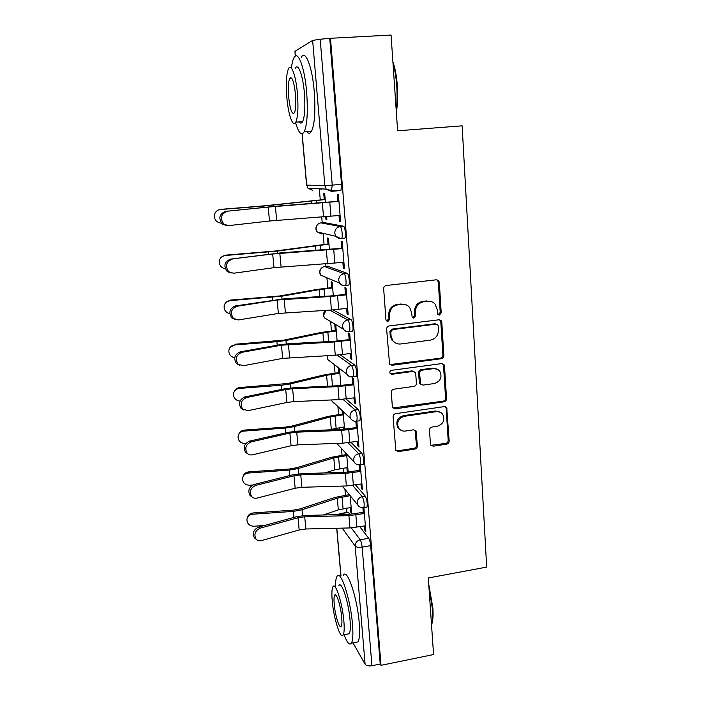 <?xml version="1.0" encoding="UTF-8"?>
<svg xmlns="http://www.w3.org/2000/svg" width="701" height="701" viewBox="0 0 701 701"><rect width="100%" height="100%" fill="white"/><g stroke="black" fill="none" stroke-linecap="round" stroke-linejoin="round"><path stroke-width="1.05" d="M439.422 315.056L441.209 312.83L439.317 282.363L438.642 280.672L436.39 279.795L386.26 285.509C384.569 285.877 383.701 286.963 383.657 288.751L385.927 319.586L386.277 320.585L388.039 321.365L389.852 319.113L389.563 315.143C389.695 309.474 392.455 306.03 397.844 304.821L402.024 304.33C405.178 304.05 407.745 305.137 409.735 307.581L411.548 312.48L412.206 317.483L413.888 318.193L415.693 315.949L415.421 312.006C415.588 306.372 418.322 302.955 423.649 301.754L427.776 301.264C430.756 300.992 433.218 301.982 435.163 304.234L437.144 309.378L437.81 314.407L439.422 315.056M438.09 314.679L440.219 312.453L438.327 282.074L436.898 279.787M386.601 320.935L388.994 318.71L388.704 314.749L389.563 315.143M412.512 317.79L414.764 315.555L414.501 311.63L415.421 312.006M347.827 285.149L348.774 285.044C350.053 283.397 348.774 273.627 347.24 273.364L327.498 266.187M344.41 238.384L344.927 238.086C346.259 236.333 344.971 226.178 343.42 226.204L323.897 222.55M430.414 443.917L430.8 445.126L433.262 446.213L446.695 444.136C448.29 443.724 449.113 442.69 449.175 441.025L446.721 407.614L444.338 406.606L395.636 413.678C393.988 414.089 393.147 415.15 393.103 416.85L395.828 450.392L398.413 451.593L414.904 449.052C416.517 448.631 417.358 447.589 417.402 445.915L416.07 430.94L413.564 429.818L405.362 431.054C402.409 431.369 400.131 430.326 398.536 427.908C396.468 422.204 398.396 418.348 404.319 416.324L436.346 411.645C439.063 411.347 441.201 412.267 442.778 414.396C445.153 420.136 443.321 424.096 437.293 426.269L432.009 427.058C430.388 427.47 429.555 428.513 429.503 430.186L430.414 443.917M330.495 38.292L391.062 35.05L397.625 130.798L462.134 125.838L486.678 567.1L428.302 577.983L433.56 654.541L381.002 665.337L330.495 38.292L320.191 39.238L332.248 185.195L331.336 191.373L326.184 189.104L331.775 191.04L338.469 190.435M441.332 358.702C442.962 358.316 443.803 357.265 443.864 355.547L441.796 322.285L441.201 320.716L438.896 319.787L389.221 325.939C387.539 326.324 386.68 327.393 386.637 329.155L389.554 364.117L392.096 365.274L441.332 358.702L440.351 358.193C441.972 357.808 442.813 356.756 442.874 355.048L440.806 321.882L439.658 319.805M444.513 366.018L446.546 398.676C446.484 400.359 445.652 401.401 444.04 401.804L395.285 408.832L392.718 407.649L392.332 406.449L391.298 392.358C391.342 390.641 392.192 389.581 393.848 389.178L413.844 386.391C415.491 385.997 416.333 384.937 416.385 383.228L415.746 373.87L415.281 372.511L412.819 371.442L391.92 374.273L390.133 373.458C389.528 371.916 390.028 370.864 391.631 370.33L441.639 363.591L443.996 364.564L444.513 366.018L443.523 365.493L445.556 398.063L446.546 398.676M340.563 513.526L348.011 512.273L350.123 514.28M359.797 526.775L368.7 538.28L360.209 539.761C361.138 541.295 361.786 543.748 362.145 547.139L371.942 665.731C368.595 666.239 366.316 665.731 365.098 664.224L353.015 642.87M319.323 188.788L320.269 199.864M321.733 217.056L322.215 222.716M323.117 233.302L324.064 244.351M325.737 264.023L325.939 266.354M326.911 277.798L327.788 288.041M330.644 321.557L331.45 330.96M334.316 364.581L335.043 373.116M337.926 406.878L338.574 414.545M339.687 427.584L339.845 429.468M341.466 448.456L342.044 455.256M343.157 468.215L343.499 472.308M344.953 489.324L345.462 495.265M346.557 508.155L346.925 512.457M381.002 665.337L380.222 664.031L371.942 665.731M332.099 190.129L326.903 189.866M295.252 56.15L294.955 51.348L312.637 40.413L320.191 39.238M325.702 216.758L325.912 219.247L326.859 219.15M325.912 219.247L326.876 219.413L326.648 216.679M339.021 215.522L339.521 221.612L340.581 221.507M339.521 221.612L340.607 221.805L338.373 194.405L337.295 194.335L337.864 201.345M342.859 262.411L343.332 268.194L344.419 268.579L342.228 241.705L341.142 241.424L341.702 248.32M329.417 249.565L328.462 238.235L327.49 237.99L327.998 243.948M343.332 268.194L344.384 268.08M346.618 308.422L347.065 313.89L348.16 314.469L346.014 288.102L344.918 287.629L345.47 294.411M333.308 295.752L332.169 282.161L331.187 281.741L331.687 287.603M347.065 313.89L348.108 313.768M350.307 353.567L350.728 358.746L351.832 359.508L349.72 333.632L348.625 332.975L349.168 339.635M350.728 358.746L351.762 358.605M353.926 397.87L354.329 402.76L355.433 403.706L353.365 378.303L352.261 377.471L352.796 384.025M354.329 402.76L355.346 402.619M357.484 441.367L357.86 445.976L358.973 447.089L356.94 422.16L356.003 421.301M357.86 445.976L358.868 445.827M360.971 484.058L361.33 488.413L362.443 489.684L360.226 464.973M361.33 488.413L362.329 488.247M355.573 484.934L365.291 496.159L362.251 496.658C364.012 500.409 364.564 504.063 363.915 507.62L363.32 507.717M351.026 442.34L361.812 453.249L358.746 453.722C360.533 457.376 361.076 461.074 360.384 464.807L359.744 464.903M346.022 398.983L358.272 409.542L355.17 409.989C356.984 413.537 357.528 417.279 356.791 421.196L356.108 421.292M340.257 354.837L354.671 365.011C356.529 368.446 357.054 372.231 356.257 376.349L355.521 376.455M333.036 309.895L350.991 319.621C352.498 320.147 353.777 329.575 352.559 331.126L351.744 331.231M325.448 202.475L324.694 193.511L323.731 193.45L324.239 199.505M350.263 507.542L350.64 512.028L351.525 511.879M334.815 324.712L335.306 330.486M338.452 367.736L338.863 372.608M342.079 410.716L342.36 414.002M343.464 427.032L343.648 429.292M345.646 452.951L345.795 454.677M346.89 467.637L347.275 472.159M364.397 525.987L364.73 530.079L365.852 531.507L363.907 507.629L366.956 507.112C367.622 503.563 367.07 499.909 365.291 496.159M350.64 512.028L351.648 513.316L350.158 495.677L337.304 498.157L302.026 509.758L293.333 511.388L252.597 514.236C249.407 514.674 247.514 516.392 246.927 519.388C247.024 523.691 249.337 525.978 253.867 526.249L264.356 525.513M364.73 530.079L365.72 529.903M366.351 507.217L366.956 507.112M362.811 464.421L363.46 464.325C364.17 460.592 363.617 456.903 361.812 453.249M359.21 420.845L359.893 420.749C360.647 416.823 360.104 413.091 358.272 409.542M380.222 664.031L370.671 545.641C370.312 542.259 369.655 539.805 368.7 538.28M329.759 38.721L341.518 184.372L341.001 190.216M320.585 188.849L321.26 189.594M337.128 341.08L335.805 325.299M340.879 385.568L339.442 368.489M355.845 421.31L356.353 427.592M344.559 429.222L343.078 411.627M359.411 464.929L359.85 470.371M348.169 472.088L346.644 454.02M362.908 507.752L363.284 512.378M431.089 301.535L427.776 301.264M414.501 311.63C414.659 306.004 417.393 302.595 422.694 301.404L426.821 300.913M405.721 304.698L402.024 304.33M388.704 314.749C388.836 309.097 391.587 305.671 396.959 304.462L401.13 303.971M389.958 364.599L440.351 358.193M438.178 325.886L437.774 324.8L436.145 324.134L392.578 329.575L390.772 331.827L391.079 335.981L392.613 340.406C394.602 343.096 397.274 344.287 400.621 343.972L430.3 340.16C435.549 338.933 438.256 335.542 438.44 329.996L438.178 325.886M395.11 342.798L391.754 339.95L390.22 335.525L389.922 331.389L391.719 329.146L435.172 323.722M392.954 407.973L443.058 401.182C444.662 400.788 445.494 399.745 445.556 398.063M414.002 371.548L411.908 370.89L391.062 373.721L391.92 374.273M390.282 373.659L391.062 373.721M434.401 383.535C440.614 381.3 442.41 377.226 439.79 371.311C438.186 369.261 436.075 368.375 433.437 368.638L422.098 370.181C420.46 370.575 419.61 371.626 419.566 373.344L420.653 384.043L423.097 385.103L434.401 383.535M437.135 369.155L433.437 368.638M420.959 384.411L419.268 382.124L418.637 372.801C418.69 371.083 419.531 370.032 421.17 369.637L432.482 368.113M443.523 365.493L442.638 363.653M440.535 412.363L435.391 410.996L436.346 411.645M399.623 429.275L397.669 427.207C395.609 421.52 397.528 417.673 403.434 415.667L435.391 410.996M395.942 450.577L397.555 450.839L414.002 448.298C415.614 447.886 416.447 446.844 416.499 445.17L415.001 430.011M430.922 445.301L445.713 443.4C447.308 442.997 448.132 441.963 448.184 440.307L446.195 408.315L445.512 406.711M218.914 209.818L220.368 209.529C217.476 209.906 215.558 211.474 214.602 214.234C213.936 219.492 216.215 222.471 221.428 223.198M325.203 199.566L263.76 206.033L220.368 209.529M325.194 199.417L264.146 205.84L220.92 209.327M227.106 211.404C220.78 214.077 219.737 218.353 223.969 224.232L228.587 225.626L269.517 221.008L268.176 207.075L225.538 211.378C219.229 214.042 218.186 218.3 222.41 224.162L226.852 225.564M338.933 201.248L276.203 206.199L225.538 211.378M338.942 201.424L268.176 207.075M340.09 215.417L269.517 221.008M222.287 256.47L225.231 255.506C222.252 255.9 220.324 257.521 219.439 260.378C218.878 264.917 220.833 267.747 225.301 268.869M328.962 244.167L277.465 251.098L225.231 255.506M328.935 243.852L275.414 251.002L225.766 255.129M226.099 302.324L230.007 300.624C226.966 301.036 225.03 302.701 224.206 305.618C223.768 309.842 225.626 312.541 229.788 313.706M332.66 287.971L319.139 289.644L281.749 296.208L230.007 300.624M332.616 287.498L317.036 289.434L279.699 295.971L230.515 300.089M232.11 259.3C226.02 261.902 224.881 266.056 228.701 271.743L233.564 273.241L273.995 267.659L272.68 253.999L230.541 259.107C224.469 261.71 223.33 265.845 227.142 271.515L231.076 273.066M342.763 248.215L280.61 252.895L230.541 259.107M342.789 248.575L272.68 253.999M343.911 262.305L273.995 267.659M237.008 306.267C231.137 308.826 229.928 312.865 233.38 318.368L238.436 319.945L278.385 313.443L277.105 300.037L237.008 306.267L235.44 305.925C229.586 308.475 228.377 312.497 231.829 317.982L235.291 319.595M346.513 294.289L330.907 295.927L284.93 298.714L235.44 305.925M346.557 294.823L330.294 296.497L277.105 300.037M347.661 308.3L331.442 310L278.385 313.443M392.875 61.565C395.171 68.251 396.67 76.462 397.371 86.179C397.993 95.906 397.651 104.58 396.354 112.186M396.188 109.838C397.134 102.644 397.327 94.749 396.766 86.153C396.153 77.566 394.908 70.03 393.016 63.554M295.559 122.605C298.556 132.971 301.421 136.055 304.155 131.858C307.213 124.909 308.037 111.661 306.644 92.111C304.637 67.103 297.767 49.394 293.894 57.832C292.79 59.979 291.958 63.423 291.406 68.172M306.731 131.665C308.475 133.882 310.07 133.76 311.507 131.297C314.696 124.357 315.608 111.126 314.25 91.603C312.287 66.639 305.285 48.982 301.255 57.412M295.217 68.391C298.03 62.336 302.937 75.138 304.383 93.005C305.399 107.051 304.804 116.603 302.604 121.667C301.605 123.446 300.492 123.534 299.257 121.913M286.858 97.781C288.321 115.017 292.983 128.117 295.813 122.167C297.934 117.093 298.468 107.533 297.426 93.461C295.953 75.568 291.134 62.739 288.435 68.803C286.288 74.218 285.771 83.883 286.858 97.781M295.471 94.267C293.938 81.307 292.01 76.023 289.679 78.407C288.304 81.859 287.962 88.072 288.663 97.045C290.153 109.812 292.072 115.06 294.438 112.791C295.804 109.487 296.146 103.31 295.471 94.267M428.732 584.161L432.885 608.074C433.323 614.856 433.016 620.043 431.974 623.636L431.527 624.915M431.492 624.389C432.526 620.709 432.824 615.434 432.377 608.564L428.933 587.166M344.051 634.747C347.109 642.817 349.562 645.63 351.411 643.185C352.918 640.416 353.269 634.046 352.472 624.083C350.509 598.794 340.362 568.669 336.944 576.467C335.989 578.15 335.499 581.436 335.472 586.316M355.486 642.379L358.027 641.871C359.595 639.093 359.981 632.731 359.21 622.777C357.291 597.524 346.951 567.477 343.394 575.293M338.855 585.694C341.352 580.121 348.625 601.879 350.027 619.921C350.605 627.106 350.351 631.706 349.264 633.722L347.486 634.072M332.23 600.81C333.606 618.072 340.572 640.232 343.183 634.913C344.235 632.907 344.463 628.306 343.867 621.112C342.43 603.044 335.288 581.234 332.879 586.798C331.827 588.91 331.608 593.581 332.23 600.81M341.72 617.362C340.8 605.813 336.217 591.714 334.64 595.272C333.965 596.621 333.825 599.627 334.219 604.28C335.113 615.496 339.617 629.735 341.282 626.282C341.957 624.977 342.106 621.997 341.72 617.362M230.217 347.214L234.686 344.918C231.602 345.339 229.674 347.03 228.903 349.992C228.587 354.189 230.524 356.791 234.721 357.79M336.278 330.995L322.907 332.835L285.955 340.484L276.904 341.711L234.686 344.918M336.226 330.373L320.804 332.511L283.914 340.116L235.177 344.226M234.476 391.149C235.554 389.02 237.315 387.819 239.751 387.557L239.286 388.407C236.158 388.827 234.239 390.536 233.529 393.524C233.363 397.923 235.527 400.446 240.014 401.095M339.845 373.265L326.596 375.263L290.083 383.955L281.119 385.287L239.286 388.407M339.775 372.485L324.51 374.816L288.05 383.465L239.751 387.557M238.796 434.173C239.768 431.772 241.582 430.423 244.246 430.107L243.808 431.106C240.645 431.536 238.734 433.253 238.068 436.25C238.051 440.806 240.399 443.242 245.122 443.549L245.832 443.496M343.341 414.79L330.232 416.946L294.14 426.646L285.263 428.083L243.808 431.106M344.366 426.891L328.348 429.915M343.262 413.87L328.147 416.385L292.107 426.033L285.561 427.093L244.246 430.107M241.827 352.34C236.149 354.872 234.879 358.798 238.016 364.126L243.221 365.756L282.705 358.369L281.434 345.207L241.827 352.34L240.25 351.841C234.59 354.364 233.328 358.281 236.465 363.591L239.497 365.221M440.833 320.339L440.368 320.375M350.202 339.512L334.745 341.247L289.18 343.674L279.769 344.743L240.25 351.841M350.263 340.213L334.158 341.974L281.434 345.207M351.341 353.435L335.28 355.223L282.705 358.369M246.542 397.537C241.048 400.052 239.733 403.881 242.599 409.042L247.917 410.698L286.937 402.462L285.693 389.546L246.542 397.537L244.973 396.897C239.488 399.395 238.182 403.215 241.039 408.359L243.703 409.962M353.821 383.885L338.513 385.716L293.342 387.811L284.028 388.941L244.973 396.897M353.891 384.753L337.943 386.61L292.606 388.704L285.693 389.546M354.951 397.73L339.047 399.614L293.824 401.603L286.937 402.462M251.177 441.884C245.841 444.39 244.491 448.141 247.12 453.135C248.566 454.686 250.371 455.247 252.526 454.809L291.09 445.74L289.872 433.06L251.177 441.884L249.609 441.104C244.29 443.593 242.94 447.334 245.56 452.311L247.909 453.871M357.37 427.444L342.219 429.371L297.426 431.133L288.207 432.324L249.609 441.104M357.457 428.477L341.667 430.414L296.716 432.175L289.872 433.06M358.491 441.209L342.754 443.181L297.916 444.846L291.09 445.74M243.124 476.338C243.974 473.727 245.823 472.255 248.662 471.904L248.242 473.044C245.061 473.482 243.159 475.199 242.537 478.196C242.581 482.621 244.912 484.978 249.53 485.267L252.728 485.039M346.785 455.597L333.799 457.911L298.118 468.575L289.338 470.108L248.242 473.044M347.784 467.497L334.833 469.845L324.887 472.912M346.688 454.537L331.722 457.227L296.094 467.847L289.618 468.978L248.662 471.904M255.725 485.416C250.546 487.914 249.162 491.585 251.571 496.431C253.008 498.034 254.831 498.595 257.048 498.096L295.165 488.238L293.973 475.786L255.725 485.416L254.148 484.496C248.986 486.985 247.602 490.647 250.012 495.476L252.106 496.983M360.857 470.213L345.847 472.229L301.439 473.674L292.308 474.919L254.148 484.496M360.954 471.396L345.321 473.42L300.755 474.866L293.973 475.786M361.97 483.9L346.382 485.951L301.929 487.3L295.165 488.238M247.418 517.671C248.154 514.92 250.02 513.351 253.008 512.966L252.597 514.236M351.148 507.393L338.32 509.89L323.231 514.99M349.3 494.634L335.236 497.377L300.01 508.917L293.596 510.118L253.008 512.966M260.185 528.133C255.146 530.639 253.736 534.241 255.961 538.938C257.381 540.594 259.221 541.137 261.482 540.585L299.178 529.974L298.004 517.741L260.185 528.133L258.616 527.091C253.587 529.579 252.185 533.172 254.402 537.86L256.286 539.314M364.275 512.212L349.413 514.306L305.382 515.454L296.339 516.751L258.616 527.091M364.389 513.535L348.905 515.638L304.716 516.777L298.004 517.741M365.387 525.82L349.948 527.941L305.873 528.992L299.178 529.974M440.219 312.453L441.209 312.83M388.994 318.71L389.852 319.113M414.764 315.555L415.693 315.949M324.51 266.511L344.042 273.714C345.549 273.977 346.837 283.765 345.575 285.403L345.015 285.675C342.78 285.842 340.993 285.009 339.678 283.16L338.706 280.347C338.758 276.676 340.537 274.468 344.042 273.714L347.24 273.364M327.753 266.152L324.782 266.476C321.531 267.169 319.893 269.21 319.849 272.61L320.76 275.213L325.334 277.14M320.892 222.848L340.187 226.528C341.72 226.502 343.008 236.666 341.694 238.41L341.185 238.717L335.945 236.333L334.798 233.214C334.85 229.481 336.646 227.247 340.187 226.528L343.42 226.204M324.055 222.541L321.049 222.83C317.772 223.496 316.107 225.556 316.072 229.008L317.15 231.891L322.013 234.099L321.189 232.846M348.66 512.387L340.739 513.719L341.343 514.516M351.332 527.888L360.209 539.761C356.905 540.673 355.223 542.776 355.162 546.079L342.219 528.125M336.813 528.256L340.984 575.731M365.098 664.224L355.162 546.079C356.38 547.253 358.71 547.604 362.145 547.139L370.671 545.641M340.537 190.541L331.424 191.364M302.192 133.768L306.696 185.108L324.852 185.686L312.637 40.413M294.955 51.348L295.375 56.071M352.629 485.399L362.251 496.658C358.921 497.535 357.23 499.655 357.16 503.02L357.65 504.816C359.105 507.112 361.19 508.041 363.915 507.62M348.046 442.76L358.746 453.722C355.381 454.581 353.672 456.719 353.611 460.136L354.154 462.09C355.626 464.307 357.703 465.21 360.384 464.807L363.46 464.325M342.982 399.333L355.17 409.989C351.779 410.821 350.044 412.977 349.992 416.455L350.614 418.585C352.095 420.714 354.154 421.59 356.791 421.196L359.893 420.749M337.128 355.109L351.534 365.423C353.374 368.866 353.9 372.652 353.12 376.779L352.401 376.875M354.671 365.011L351.534 365.423C348.099 366.229 346.355 368.402 346.303 371.942L347.013 374.273C348.511 376.314 350.553 377.147 353.12 376.779L356.257 376.349M329.803 310.096L347.827 320.006C349.308 320.532 350.596 329.969 349.387 331.52L348.581 331.617M350.991 319.621L347.827 320.006C344.357 320.786 342.596 322.977 342.544 326.587L343.367 329.137C344.874 331.082 346.881 331.871 349.387 331.52L352.559 331.126M348.783 331.731C346.46 331.923 344.655 331.065 343.367 329.137L324.344 317.798L323.564 315.432L325.947 310.315M328.462 320.252L324.344 317.798C322.74 314.889 323.266 312.401 325.93 310.324M352.472 376.928C350.097 377.147 348.274 376.262 347.013 374.273L327.884 359.674L327.376 355.626M330.986 362.04L327.884 359.674L327.192 355.644M333.72 403.005L331.003 399.964M341.518 184.372L324.852 185.686L326.184 189.104L307.949 188.262L312.725 190.357M337.926 514.604L340.116 513.596L338.548 514.587M306.696 185.108L307.949 188.262L306.696 185.108M422.694 301.404L423.649 301.754M396.959 304.462L397.844 304.821M438.327 282.074L439.317 282.363M391.237 364.739L392.096 365.274M440.806 321.882L441.796 322.285M442.874 355.048L443.864 355.547M391.719 329.146L392.578 329.575M389.922 331.389L390.772 331.827M390.22 335.525L391.079 335.981M443.058 401.182L444.04 401.804M394.426 408.184L395.285 408.832M411.908 370.89L412.819 371.442M421.17 369.637L422.098 370.181M418.637 372.801L419.566 373.344M419.268 382.124L420.197 382.702M403.434 415.667L404.319 416.324M415.544 431.448L416.455 432.149M416.499 445.17L417.402 445.915M414.002 448.298L414.904 449.052M397.555 450.839L398.413 451.593M446.195 408.315L447.185 408.955M448.184 440.307L449.175 441.025M445.713 443.4L446.695 444.136M432.315 445.468L433.262 446.213M316.528 200.363L316.764 203.141M263.76 206.033L263.883 207.338M273.101 205.139L273.224 206.436M311.41 200.88L311.638 203.527M330.951 216.294L329.785 202.265M276.693 220.342L275.379 206.427M323.538 216.924L322.346 202.896M320.366 245.052L320.813 250.169M268.22 252.106L268.422 254.165M277.465 251.098L277.657 253.122M315.31 245.665L315.73 250.511M324.142 288.935L324.782 296.295M272.601 297.32L272.873 300.116M281.749 296.208L282.012 298.924M319.139 289.644L319.744 296.602M334.868 263.269L333.72 249.512M281.101 266.95L279.813 253.298M327.533 263.909L326.359 250.143M338.714 309.36L337.584 295.857M285.421 312.681L284.159 299.283M331.442 310L330.294 296.497M327.849 332.037L328.673 341.571M276.904 341.711L277.237 345.199M285.955 340.484L286.28 343.884M322.907 332.835L323.687 341.834M331.494 374.378L332.493 385.997M281.119 385.287L281.522 389.449M290.083 383.955L290.468 388.003M326.596 375.263L327.551 386.225M335.078 415.973L336.121 428.101M285.263 428.083L285.736 432.885M294.14 426.646L294.586 431.325M330.232 416.946L331.284 429.1M342.482 354.575L341.378 341.334M289.662 357.554L288.426 344.41M335.28 355.223L334.158 341.974M346.189 398.957L345.102 385.962M293.824 401.603L292.606 388.704M339.047 399.614L337.943 386.61M349.817 442.515L348.756 429.757M297.916 444.846L296.716 432.175M342.754 443.181L341.667 430.414M338.592 456.85L339.617 468.767M289.338 470.108L289.863 475.532M298.118 468.575L298.617 473.858M333.799 457.911L334.833 469.845M353.383 485.285L352.34 472.754M301.929 487.3L300.755 474.866M346.382 485.951L345.321 473.42M342.053 497.027L343.061 508.742M293.333 511.388L293.921 517.417M302.026 509.758L302.587 515.621M337.304 498.157L338.32 509.89M356.888 527.275L355.854 514.972M305.873 528.992L304.716 516.777M349.948 527.941L348.905 515.638M344.927 238.086L341.694 238.41C339.38 238.717 337.47 238.025 335.945 236.333L317.15 231.891C315.476 229.534 315.529 227.203 317.299 224.898M348.774 285.044L345.575 285.403C343.166 285.736 341.194 284.992 339.678 283.16L320.76 275.213C319.13 272.601 319.411 270.192 321.593 267.975M350.614 418.585L330.951 399.964M354.154 462.09L336.76 443.4M357.65 504.816L342.281 486.073M336.699 528.256L340.87 575.758M302.07 133.786L306.574 185.09M437.652 280.382L438.642 280.672M440.21 320.313L441.201 320.716M391.754 339.95L392.613 340.406M419.724 383.465L420.653 384.043M443.006 364.047L443.996 364.564M397.669 427.207L398.536 427.908M415.158 430.239L416.07 430.94M445.731 406.983L446.721 407.614M223.969 224.232L222.41 224.162M228.701 271.743L227.142 271.515M233.38 318.368L231.829 317.982M304.155 131.858L311.507 131.297M302.604 121.667L295.813 122.167M291.8 78.275L289.679 78.407M431.974 623.636L431.492 624.451M351.411 643.185L358.027 641.871M349.264 633.722L343.183 634.913M335.779 595.061L334.64 595.272M238.016 364.126L236.465 363.591M242.599 409.042L241.039 408.359M247.12 453.135L245.56 452.311M251.571 496.431L250.012 495.476M255.961 538.938L254.402 537.86"/></g></svg>
